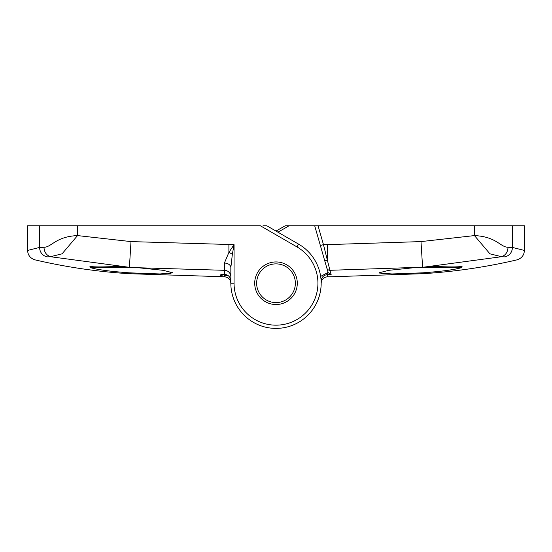 <?xml version="1.0" encoding="UTF-8"?>
<svg xmlns="http://www.w3.org/2000/svg" width="552" height="552" viewBox="0 0 552 552"><rect width="100%" height="100%" fill="white"/><g stroke="black" fill="none" stroke-linecap="round" stroke-linejoin="round"><path stroke-width="0.83" d="M39.537 225.809L27.6 225.809L27.6 250.449L39.537 247.434L43.974 247.268C51.543 247.282 55.683 236.539 77.535 235.587L131.003 241.597L234.062 244.633L232.344 254.327L230.839 267.665L230.839 283.231L234.062 283.231A41.938 41.938 0 0 0 276 325.169A41.938 41.938 0 0 0 296.969 246.916L260.42 225.809L39.537 225.809L39.537 247.434C39.861 252.333 42.331 255.486 46.934 256.887C31.112 260.889 31.112 260.889 46.934 256.887L50.425 256.708L62.079 253.823L77.535 235.587L77.535 225.809M263 225.809L266.871 225.809L298.584 244.122A45.16 45.16 0 0 1 276 328.399A45.16 45.16 0 0 1 230.839 283.231A45.16 45.16 0 0 0 276 328.399A45.16 45.16 0 0 0 321.16 283.231L321.16 281.078C321.54 277.159 323.686 275 327.598 274.606L327.598 276.773L331.766 276.759L422.591 273.709L422.591 272.833L392.01 273.958L379.472 273.047M138.428 267.761L163.061 270.308L172.769 272.757L159.997 273.958L129.41 272.833L129.41 273.709L224.402 276.773C228.362 277.228 230.508 279.374 230.839 283.224C230.46 279.312 228.314 277.166 224.402 276.773L220.234 276.759L220.917 274.365L224.402 274.378L224.402 270.308L138.255 267.748L90.866 267.748L89.831 266.809C92.708 265.733 105.466 265.843 128.112 267.147L50.425 256.708C46.396 255.286 44.243 252.14 43.974 247.268M256.645 283.231A19.354 19.354 0 0 0 276 302.593A19.354 19.354 0 0 0 295.354 283.231A19.354 19.354 0 0 0 276 263.877A19.354 19.354 0 0 0 256.645 283.231A19.354 19.354 0 0 1 276 263.877A19.354 19.354 0 0 1 295.354 283.231A19.354 19.354 0 0 0 276 263.877A19.354 19.354 0 0 0 256.645 283.231M220.234 276.759L223.36 274.378L223.201 274.834L228.666 276.014M167.994 273.757L170.996 273.454M138.255 267.748L128.112 267.147M96.669 269.107L100.512 269.776M100.733 269.811L105.632 270.535M110.704 271.17L116.879 271.832M129.41 272.833C110.421 271.439 97.573 269.742 90.866 267.748M230.839 276.724A6.451 6.424 180 0 0 224.402 270.308L224.395 263.056L228.901 252.388L234.062 244.633L234.062 283.231M224.402 274.378C228.314 274.779 230.46 276.931 230.839 280.851C230.35 276.849 228.204 274.689 224.402 274.385L220.917 274.365M224.395 263.056A6.451 4.609 180 0 1 230.839 267.665M276 231.081L285.129 225.809L314.709 225.809L324.507 259.971L320.36 245.516L323.465 244.626L327.605 261.144L327.619 244.626L420.997 241.597L474.465 235.587C496.545 236.642 500.312 247.206 508.026 247.268L512.463 247.434C512.139 252.333 509.668 255.486 505.066 256.887L501.575 256.708L423.888 267.147L329.917 270.301L331.145 274.592L327.598 274.606L327.591 272.674L328.198 272.674L326.805 267.975L328.102 272.447M423.888 267.147C446.554 265.843 459.312 265.733 462.169 266.809L461.134 267.748C454.489 269.735 441.641 271.425 422.591 272.833M314.709 225.809L524.4 225.809L524.4 250.449C524.131 255.238 521.64 258.377 516.927 259.875C485.863 267.127 454.42 271.743 422.591 273.709M512.463 225.809L512.463 247.434L524.4 250.449M326.805 267.975L324.507 259.971L327.605 261.144L329.917 270.301A3.229 3.208 164 0 1 326.805 267.975M320.643 276.407L327.591 272.674M321.16 283.224C321.54 279.312 323.686 277.166 327.598 276.773L327.598 276.773C323.638 277.228 321.492 279.374 321.16 283.224M381.08 273.468L383.833 273.744M392.838 273.958L394.68 273.944M400.579 273.84L404.899 273.709M379.231 272.757L388.932 270.308L413.572 267.761M505.066 256.887C520.888 260.889 520.888 260.889 505.066 256.887L505.218 256.928M435.238 271.825L441.007 271.204M446.651 270.494L451.432 269.783M455.407 269.086L460.644 267.899M508.026 247.268C507.757 252.14 505.604 255.286 501.575 256.708L489.921 253.823L474.465 235.587L474.465 225.809M328.198 272.674L331.145 274.592M461.134 267.748L413.745 267.748M297.293 283.231A21.293 21.293 0 0 1 276 304.525A21.293 21.293 0 0 1 254.707 283.231A21.293 21.293 0 0 1 276 261.945A21.293 21.293 0 0 1 297.293 283.231M298.584 244.122L296.969 246.916M131.003 241.597L129.41 267.216M228.901 244.633L228.901 252.388A6.451 1.753 -153.4 0 1 232.344 254.327M224.402 276.773L224.409 274.841M289 225.809L277.939 232.199M318.069 225.809L323.465 244.626L327.619 244.626M422.591 267.216L420.997 241.597M27.6 250.449C27.869 255.238 30.36 258.377 35.073 259.875C66.136 267.127 97.58 271.743 129.41 273.709M327.598 276.773L331.642 276.759"/></g></svg>
